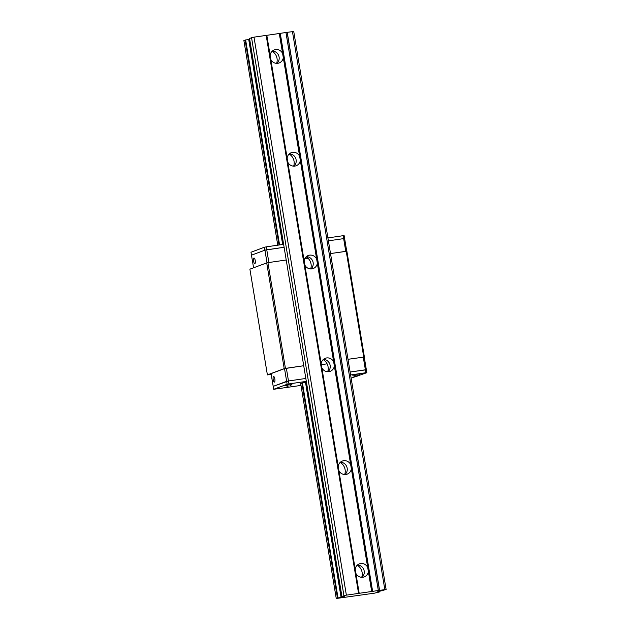 <?xml version="1.0" encoding="UTF-8"?>
<svg xmlns="http://www.w3.org/2000/svg" width="630" height="630" viewBox="0 0 630 630"><rect width="100%" height="100%" fill="white"/><g stroke="black" fill="none" stroke-linecap="round" stroke-linejoin="round"><path stroke-width="0.94" d="M379.284 591.247L379.701 591.901L374.385 593.177L336.255 598.5L300.675 383.489L336.27 598.492L338.019 597.933L302.424 382.938L300.675 383.489M344.712 474.508A9.938 9.458 69.6 0 0 340.2 462.412M327.695 371.724A9.938 9.458 69.6 0 0 323.19 359.62M310.677 268.931A9.938 9.458 69.6 0 0 306.172 256.835M293.667 166.139A9.938 9.458 69.6 0 0 289.154 154.043M276.649 63.346A9.938 9.458 69.6 0 0 272.136 51.25M361.73 577.301A9.938 9.458 69.6 0 0 357.218 565.205M283.468 244.361L249.504 39.162L243.881 40.493L277.783 245.188M266.411 35.367L266.813 35.319L270.113 55.235A6.962 6.615 -110.4 0 1 282.602 53.416L279.303 33.5L279.83 33.414L372.204 591.42L358.785 593.365L266.411 35.367L253.992 37.146L249.527 38.383L341.909 596.389L344.327 596.358L341.877 597.161L306.282 382.166L302.424 382.938M279.303 33.5L266.813 35.319M285.981 32.5L287.123 32.335L379.496 590.341L378.362 590.507L285.981 32.5L279.83 33.414M377.323 591.909L386.119 589.507L293.745 31.5L287.123 32.335M379.402 591.916L377.74 591.759M377.346 592.011L377.74 591.987M386.119 589.507L379.496 590.341M372.204 591.42L378.362 590.507M341.909 596.389L346.374 595.153L358.785 593.365M305.487 382.323L341.074 597.327L341.877 597.161M341.074 597.327L338.019 597.933M343.925 595.634L251.543 37.635M346.374 595.153L253.992 37.146M358.565 593.381L266.183 35.374M280.255 33.327L372.629 591.334M378.323 590.507L285.949 32.5M287.217 32.319L379.591 590.326M384.82 589.562L292.438 31.555M379.583 591.192L379.701 591.901M371.684 591.507L368.385 571.591A6.962 6.615 -110.4 0 1 355.895 573.402L359.195 593.326M340.405 462.231A6.962 6.615 -110.4 0 1 344.988 474.516M323.387 359.439A6.962 6.615 -110.4 0 1 327.97 371.724M306.369 256.646A6.962 6.615 -110.4 0 1 310.952 268.939M289.351 153.862A6.962 6.615 -110.4 0 1 293.934 166.147M272.333 51.069A6.962 6.615 -110.4 0 1 276.916 63.354M357.423 565.023A6.962 6.615 -110.4 0 1 361.998 577.308M270.113 55.235L355.895 573.402M368.385 571.591L282.602 53.416M283.303 57.637A6.962 6.615 -110.4 0 1 270.813 59.456M355.194 569.189A6.962 6.615 -110.4 0 1 367.684 567.37M338.176 466.397A6.962 6.615 -110.4 0 1 350.674 464.586M351.367 468.799A6.962 6.615 -110.4 0 1 338.877 470.618M321.166 363.605A6.962 6.615 -110.4 0 1 333.656 361.793M334.349 366.014A6.962 6.615 -110.4 0 1 321.859 367.825M304.148 260.812A6.962 6.615 -110.4 0 1 316.638 259.001M317.339 263.222A6.962 6.615 -110.4 0 1 304.841 265.033M287.13 158.028A6.962 6.615 -110.4 0 1 299.62 156.209M300.321 160.429A6.962 6.615 -110.4 0 1 287.831 162.241M267.396 374.897L284.209 368.629L266.711 262.899L249.897 269.168L267.396 374.897L271.231 374.448M284.209 368.629L285.437 368.385L267.931 262.655L266.711 262.899M364.242 357.037L348.004 359.297L364.242 357.037L366.345 369.763L350.115 372.023L365.376 369.802L363.266 357.076M327.112 363.833L321.111 364.707L327.112 363.833M267.931 262.655L286.217 260.001L303.723 365.731L305.826 378.457L288.477 380.977L288.965 383.914L306.314 381.394L305.826 378.457L288.477 380.977L273.2 386.355L271.089 373.629L284.532 368.613L303.723 365.731L285.437 368.385M346.728 251.26L344.634 238.581L343.657 238.62L328.395 240.841L343.657 238.62L345.76 251.346L330.506 253.567L346.878 251.252L364.384 356.982M304.739 258.82L308.109 258.324L304.739 258.82M363.738 357.005L346.232 251.283M284.532 368.613L286.642 381.339L288.477 380.977L286.374 368.251M274.837 378.984A2.835 0.858 -98.3 0 0 273.609 376.488A2.835 0.858 -98.3 0 0 273.168 379.418A2.835 0.858 -98.3 0 0 274.42 382.095A2.835 0.858 -98.3 0 0 274.837 378.984M286.217 260.001L268.868 262.521L266.766 249.795L284.114 247.275L286.217 260.001M253.575 267.797L251.48 255.174L264.923 250.157L284.114 247.275L283.626 244.338L266.277 246.858L266.766 249.795L264.923 250.157L264.442 247.22L266.277 246.858M267.025 262.836L264.923 250.157L251.48 255.174L250.992 252.236L264.442 247.22M255.229 260.529A2.835 0.858 -98.3 0 0 254 258.032A2.835 0.858 -98.3 0 0 253.559 260.962A2.835 0.858 -98.3 0 0 254.811 263.639A2.835 0.858 -98.3 0 0 255.229 260.529M351.13 378.134L366.833 372.7L366.345 369.763L365.376 369.802L365.857 372.739L350.603 374.96M288.965 383.914L287.13 384.276L286.642 381.339L273.2 386.355L273.688 389.293L300.982 385.418M287.13 384.276L273.688 389.293M366.833 372.7L365.857 372.739M353.068 375.96L356.092 375.055L359.25 374.937M285.548 385.773L288.579 384.867L291.737 384.749M356.785 376.055L354.635 376.543L356.785 376.055M357.942 375.945L357.43 376.023M355.761 376.275L354.635 376.543M287.115 386.348L288.249 386.08M290.43 385.757L289.91 385.836M343.657 238.62L344.634 238.581L344.145 235.644L343.169 235.683L343.657 238.62M327.915 237.904L343.169 235.683M337.467 598.043L301.872 383.048M279.019 245.007L245.086 40.037M279.578 244.928L245.637 39.926M248.7 39.32L282.665 244.479M342.421 596.382L342.531 597.035M337.609 598.012L302.014 383.009M279.169 244.983L245.235 40.005M341.192 597.295L305.605 382.3M282.783 244.464L248.818 39.288M245.48 39.958L279.413 244.952M302.266 382.961L337.853 597.957M379.512 591.909L379.402 591.223M341.696 597.201L306.101 382.197M283.287 244.385L249.323 39.194M277.767 245.188L243.881 40.493M359.415 374.622L357.612 376.102M352.808 375.716L355.21 376.519M285.295 385.529L287.69 386.324M291.903 384.434L290.091 385.914"/></g></svg>

